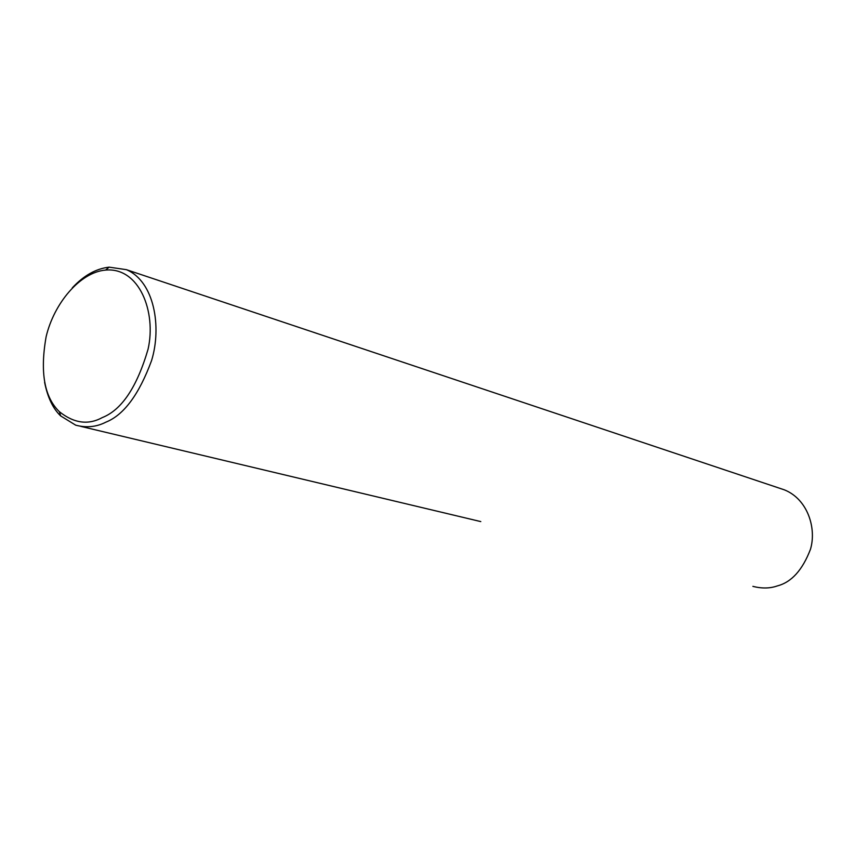<?xml version="1.0" encoding="UTF-8"?>
<svg xmlns="http://www.w3.org/2000/svg" width="855" height="855" viewBox="0 0 855 855"><rect width="100%" height="100%" fill="white"/><g stroke="black" fill="none" stroke-linecap="round" stroke-linejoin="round"><path stroke-width="1.28" d="M72.301 287.846C83.779 275.513 96.07 268.62 109.162 267.155L126.412 269.678C154.434 281.466 161.884 327.038 151.57 360.575C139.055 394.518 123.793 415.06 105.785 422.199C96.423 426.998 86.398 427.981 75.7 425.17L60.652 415.915C52.946 408.583 47.602 397.372 44.599 382.292M102.279 417.582C88.247 425.256 73.958 423.3 59.38 411.704C44.3 397.137 39.875 372.149 46.127 336.731C53.972 303.44 79.9 272.221 105.571 270.084C139.258 266.995 156.54 311.872 148.065 349.225C136.95 387.155 121.677 409.94 102.279 417.582M126.412 269.678L784.356 489.84C807.975 499.299 816.664 528.657 810.465 549.273C802.524 570.039 791.474 582.266 777.313 585.921C770.002 588.507 761.858 588.657 752.881 586.359M60.652 415.915L59.38 411.704M109.162 267.155L105.571 270.084M480.788 521.593L80.755 426.367"/></g></svg>
